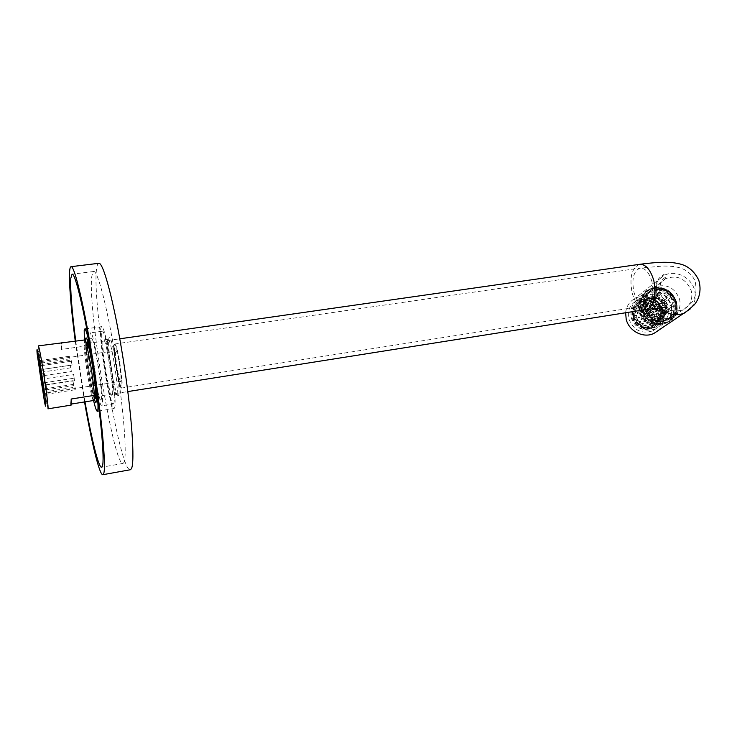 <?xml version="1.0" encoding="UTF-8"?>
<svg xmlns="http://www.w3.org/2000/svg" width="737" height="737" viewBox="0 0 737 737"><rect width="100%" height="100%" fill="white"/><g stroke="black" fill="none" stroke-linecap="round" stroke-linejoin="round"><path stroke-width="0.55" stroke-dasharray="3.69 2.76" d="M643.272 304.519L644.166 304.842L644.414 304.252L643.521 303.92L643.272 304.519M642.904 304.796L643.797 305.127L644.046 304.528L643.152 304.206L642.904 304.796M642.471 311.226L642.065 307.716L642.682 307.034L642.148 306.629L646.487 299.093L647.381 299.462L647.841 298.245L655.423 297.158L663.917 302.889L665.658 306.739L665.207 307.486L665.907 307.937L665.29 314.165L663.724 316.901L659.983 319.932L656.999 320.899L650.716 320.3L647.657 318.679L647.952 318.052L646.828 318.043L644.728 315.841L642.471 311.226M644.93 301.792L645.815 302.115L646.045 301.544L645.161 301.212L644.93 301.792M648.063 303.423L648.947 303.755L649.177 303.174L648.293 302.843L648.063 303.423M649.61 300.779L650.476 301.12L650.688 300.558L649.813 300.217L649.61 300.779M651.066 298.199L651.923 298.549L652.116 297.997L651.259 297.647L651.066 298.199M646.404 306.159L647.289 306.491L647.537 305.892L646.653 305.56L646.404 306.159M649.518 307.808L650.403 308.149L650.67 307.541L649.785 307.2L649.518 307.808M651.195 305.063L652.079 305.394L652.3 304.823L651.425 304.482L651.195 305.063M652.696 302.446L653.544 302.806L653.747 302.244L652.89 301.894L652.696 302.446M654.087 299.913L654.926 300.272L655.119 299.729L654.281 299.36L654.087 299.913M644.635 308.978L645.511 309.319L645.787 308.702L644.903 308.361L644.635 308.978M654.318 306.712L655.175 307.071L655.359 306.518L654.53 306.15L654.318 306.712M655.7 304.178L656.51 304.565L656.704 304.012L655.893 303.626L655.7 304.178M657.036 301.682L657.846 302.069L658.03 301.525L657.229 301.129L657.036 301.682M658.371 299.194L659.173 299.581L659.357 299.038L658.556 298.651L658.371 299.194M658.528 306.048L659.283 306.472L659.486 305.91L658.721 305.487L658.528 306.048M659.864 303.543L660.638 303.957L660.831 303.404L660.057 302.99L659.864 303.543M661.19 301.046L661.973 301.461L662.158 300.908L661.384 300.503L661.19 301.046M662.572 305.487L663.318 305.919L663.53 305.358L662.784 304.925L662.572 305.487M641.227 307.541L641.853 307.983L642.323 307.311L641.476 306.951L641.227 307.541M641.586 307.274L642.065 307.716L642.148 306.629L641.586 307.274M641.936 306.933L646.183 299.517L655.046 297.582L661.31 300.751L660.813 301.332L661.586 301.737L661.78 301.212L665.143 307.034L664.82 307.762L665.566 308.186L665.17 307.154M642.415 312.009L643.29 312.46L643.576 311.843L642.719 311.493L642.415 312.009L641.853 307.983M645.676 301.82L644.792 301.488L644.562 302.069L645.446 302.4L645.676 301.82M648.8 303.46L647.915 303.128L647.694 303.699L648.569 304.031L648.8 303.46M650.31 300.843L649.444 300.493L649.233 301.055L650.108 301.396L650.31 300.843M651.738 298.282L650.891 297.932L650.688 298.485L651.545 298.835L651.738 298.282M647.169 306.168L646.285 305.837L646.027 306.435L646.911 306.767L647.169 306.168M650.292 307.817L649.408 307.476L649.15 308.084L650.025 308.425L650.292 307.817M651.923 305.1L651.047 304.759L650.826 305.339L651.701 305.671L651.923 305.1M653.36 302.529L652.512 302.17L652.319 302.732L653.166 303.082L653.36 302.529M654.732 300.014L653.903 299.646L653.71 300.189L654.548 300.558L654.732 300.014M645.419 308.978L644.534 308.637L644.267 309.245L645.133 309.586L645.419 308.978M654.981 306.795L654.143 306.426L653.94 306.988L654.788 307.347L654.981 306.795M656.317 304.298L655.506 303.911L655.322 304.455L656.133 304.842L656.317 304.298M657.644 301.802L656.842 301.415L656.658 301.958L657.459 302.354L657.644 301.802M658.97 299.323L658.169 298.927L657.984 299.48L658.786 299.867L658.97 299.323M659.099 306.187L658.344 305.772L658.141 306.325L658.896 306.749L659.099 306.187M660.444 303.681L659.67 303.266L659.486 303.819L660.251 304.234L660.444 303.681M663.143 305.634L662.397 305.201L662.194 305.763L662.932 306.196L663.143 305.634M661.78 301.212L661.31 300.751M661.163 323.211C650.743 326.427 643.337 322.723 638.942 312.101C637.487 304.823 639.744 299.333 645.723 295.629C656.252 291.981 663.816 295.574 668.422 306.399C669.951 313.953 667.529 319.554 661.163 323.211L655.663 326.942C645.372 330.121 638.067 326.473 633.737 315.989C632.309 308.803 634.539 303.377 640.444 299.719C650.835 296.117 658.307 299.664 662.849 310.351C664.341 317.794 661.946 323.322 655.663 326.942M644.691 316.495L643.88 316.099L643.631 316.698L644.433 317.085L644.691 316.495M653.222 322.06L652.42 321.664L652.162 322.272L652.964 322.668L653.222 322.06M664.608 303.036L663.807 302.649L663.558 303.239L664.359 303.626L664.608 303.036M642.498 312.276L646.478 318.55L649.315 320.411L656.695 320.991L657.441 321.793L657.432 320.825L662.72 317.675L663.53 318.191L663.171 317.15L664.406 315.196L665.161 315.473L665.4 308.232M647.04 298.936L646.386 298.817L646.183 299.517M656.096 297.831L655.313 297.103L655.046 297.582M667.031 312.156L666.239 311.76L665.981 312.359L666.782 312.755L667.031 312.156M661.144 315.639L660.978 316.67C660.14 320.438 658.03 323.202 654.649 324.953L647.565 326.408L646.764 325.92C634.962 324.16 631.259 306.445 641.605 301.617C650.191 296.541 662.747 305.542 661.144 315.639L661.218 316.615M647.823 326.086L648.993 326.417L644.654 328.287L651.425 327.154C654.778 325.422 656.879 322.677 657.717 318.937L659.154 317.933L658.27 320.65L659.357 320.927L660.813 319.922L659.716 319.655L658.27 320.65M660.61 316.919L659.716 319.655M654.649 324.953L657.791 322.557L651.084 326.869L651.72 327.827L653.351 327.173L651.572 328.38C657.349 325.054 659.551 319.969 658.178 313.114C654.014 303.285 647.15 300.023 637.588 303.331C632.134 306.693 630.071 311.696 631.388 318.32C635.368 327.974 642.093 331.328 651.572 328.38M654.281 325.192L651.084 326.869M646.764 325.92L647.464 326.334M633.396 316.237C631.968 309.061 634.198 303.644 640.103 299.987C650.485 296.394 657.948 299.931 662.48 310.609C663.973 318.052 661.577 323.571 655.294 327.182C645.022 330.369 637.717 326.721 633.396 316.237M657.791 322.557L658.436 323.515L660.813 319.922M652.512 325.892L653.157 326.85L651.72 327.827M648.993 326.417L648.8 327.504L653.157 326.85M646.404 326.169L642.618 324.824L642.424 325.901L641.033 326.887L647.381 328.481L648.8 327.504M641.605 301.617L638.159 304.289L637.523 303.331L635.128 306.905L636.215 307.182L635.082 313.465L633.995 313.188L634.953 317.629L635.865 317.057L639.569 322.649L638.657 323.221L642.424 325.901M641.254 301.884L643.438 300.991L642.811 300.042L647.141 299.406L645.741 300.484L652.052 302.069L653.479 301.009L657.229 303.672L655.783 304.731L659.477 310.268L660.932 309.227L661.909 313.64L660.444 314.662L659.357 320.927M653.479 301.009L653.295 302.078L646.957 300.484L647.141 299.406M660.932 309.227L660.03 309.798L656.326 304.243L657.229 303.672M660.776 315.897L660.813 313.372L661.909 313.64M633.055 316.495C631.627 309.319 633.857 303.911 639.753 300.263C650.126 296.661 657.579 300.199 662.112 310.867C663.604 318.301 661.218 323.819 654.935 327.431C644.663 330.609 637.376 326.961 633.055 316.495M655.69 328.923C644.322 332.415 636.261 328.38 631.489 316.799C629.914 308.867 632.374 302.889 638.878 298.844C650.375 294.837 658.629 298.743 663.659 310.563C665.318 318.817 662.664 324.934 655.69 328.923L652.816 330.849C659.744 326.887 662.388 320.807 660.748 312.617C655.764 300.88 647.556 297.002 636.142 300.982C629.684 304.998 627.233 310.95 628.799 318.817C633.525 330.314 641.531 334.322 652.816 330.849M625.63 312.755C626.33 306.435 629.352 301.737 634.686 298.651C645.013 292.589 660.435 299.858 663.309 312.12C664.995 319.48 663.263 325.653 658.104 330.637M88.606 347.514L92.051 364.235C94.778 380.181 96.307 397.003 95.064 396.764C93.885 395.953 92.162 388.979 89.877 375.815C87.224 360.273 85.639 343.451 86.902 343.516L87.583 343.414M95.589 397.704C94.161 405.626 84.81 350.047 86.33 342.843L84.101 346.206L61.521 349.458L61.53 342.576M93.249 400.55C91.793 396.93 90.034 389.081 87.97 377.003C85.953 364.751 84.663 354.488 84.101 346.206M47.96 408.823L43.013 383.866L38.306 345.874M61.991 343.193L61.521 349.458M85.05 339.914L86.33 342.843M71.378 404.042L70.522 404.171L71.093 405.129M70.522 404.171L71.185 399.021M41.456 365.663L71.471 361.231L72.097 364.999L43.732 369.219L41.456 365.663L42.801 364.262L42.331 362.189L38.766 359.785M115.939 350.609C116.768 350.969 117.874 354.958 119.256 362.586C120.997 373.493 121.467 379.776 120.656 381.434C119.809 381.02 118.703 377.003 117.33 369.384C115.598 358.587 115.138 352.332 115.939 350.609L42.027 361.434L42.331 362.189M42.027 361.434L40.084 360.55L42.018 362.917L42.737 369.375L41.41 372.194L43.63 375.667L45.114 384.935L44.091 388.915L46.035 389.864L46.836 392.885L45.51 394.369L46.873 391.55L46.164 385.119L44.202 382.761L45.261 378.698L43.732 369.219M72.097 364.999L71.074 360.107L42.801 364.262M42.737 369.375L70.503 365.257L71.332 371.503L43.63 375.667M40.084 360.55L69.711 356.22L69.941 358.818L42.018 362.917M71.471 361.231L71.074 360.107M45.114 384.935L72.852 380.697L73.866 385.571L46.035 389.864M46.164 385.119L74.501 380.78L73.654 374.396L45.261 378.698M46.836 392.885L74.879 388.537L75.045 387.192L46.873 391.55M72.852 380.697L73.866 385.571M44.091 388.915L73.47 384.392M45.51 394.369L75.266 389.744L75.045 387.192M74.861 388.537L75.266 389.744M74.501 380.78L73.654 374.396M44.202 382.761L74.28 378.182M116.962 370.674C113.636 352.046 113.682 336.127 117.183 349.568L119.643 361.213L122.13 381.849C121.983 391.411 120.26 387.69 116.962 370.674M116.584 370.849C114.124 355.464 113.461 346.537 114.594 344.05C115.119 343.995 115.856 345.699 116.796 349.163L119.33 361.13L121.881 382.346C122.029 385.995 121.854 387.911 121.347 388.086C120.131 387.478 118.537 381.729 116.584 370.849M647.224 305.311C645.612 297.343 648.081 291.327 654.613 287.273C666.147 283.275 674.466 287.218 679.551 299.093C681.237 307.375 678.593 313.52 671.6 317.518C660.186 321.028 652.061 316.956 647.224 305.311M653.175 304.169C656.262 317.758 677.764 313.566 673.646 300.226C670.559 286.739 649.15 290.802 653.175 304.169M673.296 305.698L670.799 297.665L663.549 302.916L664.903 305.91L665.428 311.207L673.296 305.698L665.428 311.207M670.799 297.665L670.578 295.537L660.619 292.11L653.351 298.835L653.885 304.234L656.05 309.033L657.662 309.881L666.036 312.46L671.637 307.172M672.494 303.976L665.198 309.125M668.413 295.095L661.2 300.392L662.775 301.23L670.578 295.537M662.222 292.967L655.119 298.301L661.2 300.392M658.97 293.593L651.923 298.918L653 297.868L655.119 298.301M653 297.868L660.619 292.11M662.775 301.23L663.549 302.916M665.585 305.975C662.572 292.736 641.549 296.744 645.483 309.862C648.496 323.193 669.601 319.066 665.585 305.975M653.59 300.963L646.616 306.177L646.902 309.393L648.486 314.487L656.05 309.033M646.616 306.177L645.852 304.482L651.923 298.918M667.132 311.382L659.919 316.403L664.359 312.267M659.919 316.403L658.298 317.859L648.486 314.487M658.298 317.859L666.036 312.46M663.871 312.009L656.713 317.03M657.662 309.881L650.614 314.929M655.257 307.301L648.256 312.405M645.852 304.482L653.351 298.835M654.456 297.766L647.473 303.027M639.642 310.986C638.076 303.165 640.499 297.26 646.92 293.271C658.252 289.337 666.405 293.197 671.37 304.86C673.019 312.995 670.412 319.02 663.549 322.953C652.337 326.408 644.368 322.419 639.642 310.986M639.292 311.254C637.726 303.432 640.149 297.536 646.561 293.556C657.883 289.623 666.027 293.483 670.992 305.127C672.641 313.253 670.034 319.278 663.171 323.211C651.969 326.657 644.009 322.668 639.292 311.254M661.107 319.167C652.881 321.737 647.022 318.826 643.539 310.434C642.378 304.667 644.175 300.327 648.919 297.416C657.211 294.579 663.162 297.426 666.782 305.938C667.98 311.871 666.091 316.274 661.107 319.167L659.983 319.932M663.917 302.889L664.728 303.358L664.977 302.769L664.175 302.373L663.917 302.889M655.423 297.158L656.501 297.416L655.423 297.158M646.487 299.093L647.27 298.568L646.487 299.093M644.728 315.841L644.792 316.827L643.991 316.44L644.728 315.841M646.828 318.043L647.657 318.679L646.828 318.043M649.684 319.867L650.716 320.3L649.684 319.867M656.999 320.899L658.067 320.936L657.809 321.535L656.999 320.899M663.134 317.601L663.724 316.901L664.166 317.334L663.908 317.933L663.134 317.601M664.885 315.077L665.29 314.165L665.787 314.607L664.885 315.077M665.907 307.937L665.695 306.887L666.193 307.329L665.566 308.186M647.694 310.673L648.56 311.023L648.855 310.397L647.989 310.047L647.694 310.673M650.679 312.433L651.508 312.81L651.821 312.166L650.983 311.797L650.679 312.433M652.595 309.503L653.443 309.862L653.747 309.227L652.89 308.877L652.595 309.503M642.793 311.843L643.659 312.193L643.954 311.567L643.088 311.217L642.793 311.843M645.805 313.575L646.653 313.944L646.957 313.308L646.109 312.949L645.805 313.575M648.744 315.372L649.573 315.749L649.887 315.104L649.057 314.727L648.744 315.372M651.591 317.232L652.374 317.638L652.696 316.993L651.904 316.597L651.591 317.232M653.516 314.303L654.29 314.708L654.603 314.073L653.83 313.658L653.516 314.303M655.414 311.382L656.17 311.806L656.464 311.18L655.718 310.747L655.414 311.382M657.128 308.6L657.855 309.052L658.086 308.462L657.349 308.02L657.128 308.6M654.327 319.167L655.092 319.591L655.405 318.955L654.64 318.531L654.327 319.167M656.206 316.274L656.953 316.698L657.257 316.072L656.51 315.639L656.206 316.274M658.012 313.418L658.749 313.861L659.025 313.243L658.298 312.792L658.012 313.418M659.679 310.664L660.398 311.115L660.647 310.526L659.928 310.074L659.679 310.664M661.181 308.038L661.909 308.481L662.13 307.909L661.393 307.467L661.181 308.038M658.814 318.292L659.551 318.725L659.845 318.098L659.108 317.665L658.814 318.292M660.573 315.473L661.292 315.924L661.568 315.307L660.849 314.856L660.573 315.473M662.222 312.737L662.941 313.179L663.199 312.589L662.48 312.138L662.222 312.737M663.761 310.074L664.479 310.526L664.719 309.936L663.991 309.494L663.761 310.074M664.746 314.432L664.406 315.196M647.408 318.845L647.574 318.32L646.515 318.163M650.393 320.411L649.38 319.987M657.432 320.825L656.695 320.991M663.171 317.15L662.72 317.675M648.477 310.673L647.611 310.323L647.326 310.95L648.182 311.3L648.477 310.673M651.444 312.442L650.614 312.064L650.301 312.7L651.13 313.078L651.444 312.442M653.369 309.503L652.512 309.153L652.217 309.78L653.065 310.139L653.369 309.503M646.589 313.575L645.741 313.216L645.437 313.851L646.285 314.211L646.589 313.575M649.509 315.381L648.689 315.003L648.376 315.639L649.196 316.016L649.509 315.381M652.319 317.26L651.526 316.864L651.213 317.5L651.996 317.905L652.319 317.26M654.226 314.34L653.443 313.925L653.129 314.57L653.912 314.975L654.226 314.34M656.077 311.456L655.331 311.023L655.036 311.65L655.783 312.083L656.077 311.456M657.699 308.739L656.971 308.296L656.741 308.877L657.468 309.319L657.699 308.739M655.018 319.213L654.263 318.799L653.949 319.434L654.714 319.858L655.018 319.213M656.87 316.339L656.123 315.906L655.819 316.542L656.575 316.965L656.87 316.339M658.638 313.511L657.911 313.068L657.634 313.686L658.362 314.128L658.638 313.511M660.269 310.793L659.541 310.351L659.302 310.94L660.02 311.392L660.269 310.793M661.743 308.186L661.006 307.744L660.794 308.315L661.522 308.757L661.743 308.186M659.458 318.366L658.731 317.933L658.436 318.559L659.164 318.992L659.458 318.366M661.19 315.574L660.463 315.132L660.186 315.74L660.914 316.191L661.19 315.574M662.812 312.857L662.093 312.405L661.835 313.004L662.554 313.455L662.812 312.857M664.323 310.213L663.604 309.77L663.374 310.351L664.092 310.793L664.323 310.213M41.41 372.194L70.724 367.818L71.332 371.503M70.503 365.257L70.724 367.818M69.711 356.22L69.941 358.818M658.436 323.515L653.351 327.173M638.657 323.221L637.275 324.206L633.58 318.633L634.953 317.629M659.154 317.933L659.32 316.91L657.413 317.914L657.717 318.937M660.813 313.372L659.357 314.395L659.32 316.91M659.357 314.395L660.444 314.662M657.837 318.55L657.054 318.163L656.805 318.752L657.588 319.13L657.837 318.55M638.445 305.892L637.652 305.514L637.413 306.085L638.205 306.463L638.445 305.892M636.842 308.536L636.049 308.158L635.81 308.739L636.602 309.116L636.842 308.536M639.615 310.351L638.822 309.973L638.583 310.544L639.366 310.931L639.615 310.351M641.218 307.697L640.425 307.32L640.186 307.891L640.969 308.269L641.218 307.697M642.811 305.044L642.019 304.667L641.789 305.247L642.572 305.625L642.811 305.044M635.239 311.189L634.446 310.811L634.207 311.392L634.99 311.769L635.239 311.189M638.012 313.004L637.219 312.626L636.98 313.207L637.763 313.584L638.012 313.004M640.785 314.819L639.992 314.432L639.753 315.012L640.536 315.399L640.785 314.819M642.388 312.156L641.595 311.779L641.356 312.359L642.139 312.737L642.388 312.156M643.981 309.503L643.198 309.125L642.959 309.706L643.742 310.084L643.981 309.503M645.584 306.859L644.792 306.472L644.553 307.053L645.345 307.43L645.584 306.859M647.178 304.206L646.386 303.828L646.146 304.409L646.939 304.786L647.178 304.206M633.627 313.851L632.834 313.474L632.595 314.054L633.387 314.432L633.627 313.851M636.399 315.666L635.616 315.279L635.368 315.86L636.16 316.247L636.399 315.666M639.182 317.472L638.389 317.094L638.15 317.675L638.933 318.062L639.182 317.472M641.955 319.287L641.172 318.909L640.923 319.49L641.706 319.876L641.955 319.287M643.558 316.624L642.775 316.247L642.526 316.827L643.309 317.205L643.558 316.624M645.161 313.971L644.368 313.584L644.129 314.165L644.912 314.552L645.161 313.971M646.754 311.309L645.971 310.931L645.723 311.511L646.506 311.889L646.754 311.309M648.348 308.665L647.565 308.278L647.326 308.858L648.109 309.236L648.348 308.665M649.942 306.012L649.159 305.634L648.919 306.214L649.702 306.592L649.942 306.012M634.797 318.329L634.004 317.942L633.765 318.531L634.548 318.909L634.797 318.329M637.569 320.144L636.786 319.757L636.538 320.346L637.321 320.724L637.569 320.144M640.352 321.958L639.569 321.572L639.32 322.152L640.103 322.539L640.352 321.958M643.125 323.773L642.342 323.386L642.093 323.967L642.876 324.354L643.125 323.773M644.728 321.102L643.945 320.715L643.696 321.304L644.479 321.682L644.728 321.102M646.331 318.439L645.548 318.052L645.299 318.642L646.082 319.02L646.331 318.439M647.924 315.777L647.141 315.399L646.902 315.98L647.685 316.357L647.924 315.777M649.527 313.124L648.744 312.737L648.496 313.317L649.279 313.704L649.527 313.124M651.121 310.47L650.329 310.093L650.089 310.664L650.872 311.051L651.121 310.47M652.706 307.817L651.923 307.44L651.683 308.02L652.466 308.398L652.706 307.817M635.967 322.806L635.174 322.428L634.926 323.009L635.709 323.396L635.967 322.806M638.739 324.621L637.956 324.243L637.708 324.824L638.491 325.21L638.739 324.621M641.522 326.436L640.739 326.058L640.49 326.638L641.273 327.025L641.522 326.436M644.304 328.26L643.521 327.873L643.272 328.462L644.046 328.84L644.304 328.26M645.907 325.579L645.124 325.201L644.875 325.782L645.649 326.169L645.907 325.579M647.51 322.917L646.727 322.53L646.478 323.119L647.252 323.497L647.51 322.917M649.104 320.245L648.32 319.867L648.072 320.448L648.855 320.835L649.104 320.245M650.697 317.592L649.914 317.205L649.675 317.785L650.449 318.172L650.697 317.592M652.291 314.929L651.508 314.552L651.268 315.132L652.052 315.51L652.291 314.929M653.885 312.276L653.102 311.898L652.862 312.479L653.636 312.857L653.885 312.276M655.479 309.623L654.696 309.245L654.447 309.826L655.23 310.203L655.479 309.623M648.68 327.394L647.906 327.007L647.648 327.597L648.431 327.983L648.68 327.394M650.283 324.731L649.5 324.344L649.251 324.925L650.025 325.312L650.283 324.731M651.877 322.06L651.103 321.673L650.845 322.262L651.628 322.649L651.877 322.06M653.47 319.397L652.696 319.01L652.448 319.6L653.222 319.987L653.47 319.397M655.064 316.735L654.281 316.357L654.032 316.938L654.815 317.325L655.064 316.735M656.658 314.082L655.875 313.704L655.626 314.284L656.409 314.662L656.658 314.082M654.649 323.875L653.876 323.488L653.627 324.077L654.401 324.464L654.649 323.875M656.243 321.212L655.469 320.825L655.221 321.406L655.994 321.793L656.243 321.212M637.523 303.331L642.811 300.042M633.995 313.188L632.632 314.22L633.765 307.955L635.128 306.905M636.215 307.182L634.852 308.223L633.765 307.955M657.874 317.914C659.477 307.891 647.022 298.964 638.5 304.012C628.228 308.803 631.895 326.38 643.604 328.122L644.995 327.154L641.227 325.809L641.033 326.887M642.618 324.824L641.227 325.809M635.865 317.057L633.58 318.633M639.569 322.649L638.187 323.635L634.493 318.071M643.438 300.991L642.047 302.059L641.42 301.111M638.159 304.289L642.047 302.059M635.082 313.465L633.719 314.487L634.852 308.223M660.03 309.798L659.477 310.268M656.326 304.243L654.889 305.293L658.574 310.83M653.295 302.078L651.867 303.147L652.052 302.069M646.957 300.484L645.548 301.553L651.867 303.147M644.654 328.287L643.871 327.624L643.604 328.122M638.786 305.625L637.993 305.247L637.754 305.827L638.546 306.205L638.786 305.625M637.183 308.278L636.39 307.9L636.151 308.481L636.943 308.858L637.183 308.278M639.956 310.093L639.163 309.715L638.924 310.286L639.716 310.673L639.956 310.093M641.558 307.44L640.766 307.062L640.527 307.633L641.319 308.011L641.558 307.44M643.161 304.786L642.369 304.409L642.13 304.98L642.922 305.358L643.161 304.786M635.58 310.94L634.787 310.553L634.539 311.134L635.331 311.511L635.58 310.94M638.353 312.746L637.56 312.368L637.321 312.949L638.104 313.326L638.353 312.746M641.126 314.561L640.342 314.183L640.094 314.763L640.886 315.141L641.126 314.561M642.728 311.898L641.945 311.521L641.697 312.101L642.489 312.479L642.728 311.898M644.331 309.245L643.539 308.867L643.3 309.448L644.092 309.826L644.331 309.245M645.934 306.592L645.142 306.214L644.903 306.795L645.686 307.172L645.934 306.592M647.528 303.948L646.736 303.57L646.496 304.141L647.289 304.519L647.528 303.948M633.967 313.594L633.175 313.216L632.936 313.796L633.719 314.174L633.967 313.594M636.74 315.408L635.957 315.031L635.709 315.611L636.501 315.989L636.74 315.408M639.523 317.223L638.739 316.846L638.491 317.426L639.274 317.804L639.523 317.223M642.305 319.038L641.512 318.651L641.264 319.241L642.056 319.618L642.305 319.038M643.908 316.376L643.115 315.989L642.876 316.578L643.659 316.956L643.908 316.376M645.501 313.713L644.718 313.336L644.47 313.916L645.262 314.294L645.501 313.713M647.104 311.06L646.321 310.673L646.073 311.254L646.856 311.64L647.104 311.06M648.698 308.407L647.915 308.02L647.676 308.6L648.459 308.978L648.698 308.407M650.292 305.754L649.509 305.376L649.269 305.947L650.052 306.334L650.292 305.754M635.137 318.08L634.345 317.693L634.096 318.273L634.889 318.66L635.137 318.08M637.91 319.895L637.127 319.508L636.879 320.088L637.662 320.475L637.91 319.895M640.693 321.71L639.909 321.323L639.661 321.912L640.444 322.29L640.693 321.71M643.475 323.525L642.692 323.138L642.443 323.727L643.226 324.105L643.475 323.525M645.078 320.853L644.295 320.466L644.046 321.056L644.829 321.443L645.078 320.853M646.681 318.191L645.898 317.804L645.649 318.384L646.432 318.771L646.681 318.191M648.284 315.528L647.491 315.141L647.252 315.722L648.035 316.109L648.284 315.528M649.877 312.866L649.094 312.488L648.846 313.068L649.629 313.446L649.877 312.866M651.471 310.213L650.688 309.835L650.439 310.406L651.232 310.793L651.471 310.213M653.065 307.559L652.282 307.182L652.033 307.762L652.825 308.14L653.065 307.559M636.307 322.566L635.515 322.18L635.266 322.76L636.059 323.147L636.307 322.566M639.09 324.381L638.306 323.994L638.049 324.584L638.832 324.962L639.09 324.381M641.872 326.196L641.089 325.809L640.831 326.399L641.614 326.786L641.872 326.196M646.257 325.339L645.474 324.953L645.225 325.542L645.999 325.929L646.257 325.339M647.86 322.668L647.077 322.281L646.828 322.87L647.602 323.257L647.86 322.668M649.454 319.996L648.671 319.618L648.422 320.199L649.205 320.586L649.454 319.996M651.057 317.334L650.274 316.956L650.025 317.536L650.808 317.923L651.057 317.334M652.65 314.681L651.867 314.294L651.619 314.874L652.402 315.261L652.65 314.681M654.244 312.018L653.461 311.64L653.212 312.221L653.995 312.599L654.244 312.018M655.829 309.365L655.046 308.987L654.806 309.568L655.589 309.945L655.829 309.365M649.039 327.154L648.256 326.767L648.007 327.357L648.781 327.744L649.039 327.154M650.633 324.483L649.859 324.096L649.601 324.685L650.384 325.072L650.633 324.483M652.236 321.811L651.453 321.424L651.204 322.014L651.978 322.401L652.236 321.811M653.83 319.149L653.046 318.762L652.798 319.351L653.581 319.738L653.83 319.149M655.423 316.486L654.64 316.099L654.392 316.689L655.175 317.067L655.423 316.486M657.017 313.833L656.234 313.446L655.985 314.026L656.768 314.413L657.017 313.833M655.009 323.626L654.235 323.239L653.977 323.829L654.76 324.216L655.009 323.626M656.603 320.964L655.829 320.577L655.571 321.157L656.354 321.544L656.603 320.964M644.995 327.154L646.054 327.311M647.574 327.394L647.381 328.481M638.187 323.635L637.275 324.206M636.786 305.348L636.151 304.39M633.719 314.487L632.632 314.22M654.889 305.293L655.783 304.731M645.548 301.553L645.741 300.484M656.345 323.552L656.98 324.51M653.59 321.811L652.789 321.415L652.531 322.014L653.323 322.41L653.59 321.811M667.409 311.889L666.617 311.502L666.359 312.092L667.16 312.488L667.409 311.889M643.926 308.379C648.394 319.139 655.893 322.889 666.441 319.628C672.881 315.933 675.332 310.259 673.775 302.621C669.095 291.659 661.43 288.02 650.78 291.705C644.728 295.445 642.443 301.009 643.926 308.379M652.245 290.562C646.174 294.321 643.889 299.895 645.382 307.292C649.859 318.089 657.395 321.857 667.98 318.587C674.438 314.874 676.888 309.19 675.332 301.525C670.633 290.525 662.941 286.868 652.245 290.562L650.78 291.705M676.4 301.313C678.068 309.54 675.433 315.639 668.496 319.618C657.164 323.101 649.094 319.066 644.304 307.504C642.71 299.581 645.151 293.612 651.646 289.586C663.107 285.615 671.352 289.521 676.4 301.313M664.341 321.139C654.327 322.041 647.51 317.592 643.908 307.799C642.314 299.885 644.764 293.925 651.25 289.899L655.644 288.351C665.585 287.485 672.356 291.907 675.976 301.617C677.644 309.835 675.009 315.924 668.081 319.895L664.341 321.139M654.272 287.448C665.179 286.5 672.614 291.355 676.575 302.004C678.418 311.042 675.516 317.739 667.879 322.087L663.816 323.432C652.816 324.427 645.345 319.545 641.383 308.794C639.642 300.125 642.323 293.584 649.408 289.171L654.272 287.448M639.891 309.558C632.816 285.772 670.827 278.614 676.29 302.529C683.641 326.215 645.354 333.778 639.891 309.558M641.07 309.328C639.384 300.936 641.973 294.607 648.846 290.332C658.316 284.823 672.457 291.511 675.12 302.76C676.898 311.493 674.097 317.969 666.709 322.189C654.686 325.874 646.137 321.581 641.07 309.328M675.672 302.373C673.001 291.106 658.85 284.408 649.361 289.927C642.489 294.21 639.891 300.549 641.577 308.941C646.662 321.221 655.221 325.514 667.252 321.829C674.65 317.601 677.45 311.115 675.672 302.373M642.857 308.582C647.657 329.854 681.292 323.23 674.834 302.419C670.044 281.387 636.621 287.688 642.857 308.582M84.534 401.941L75.275 341.305M85.004 401.868L75.754 341.24M98.712 263.312C97.818 263.551 97.146 265.108 96.713 267.982C91.001 299.167 119.514 472.426 130.274 469.755M118.675 395.225C118.316 396.285 117.754 395.861 116.98 393.973C113.498 386.05 107.786 348.804 108.689 339.877L108.873 338.458C110.651 327.495 121.338 389.118 118.675 395.225M116.907 394.019L116.529 394.571L115.322 392.839C112.042 385.34 106.607 349.891 107.436 341.434L108.053 339.278C110.707 336.864 119.173 389.182 116.907 394.019M112.346 394.746L111.996 395.29C109.398 397.096 101.264 347.164 103.088 340.743L103.502 339.932C106.036 337.528 114.502 389.919 112.346 394.746M113.36 403.968L113.82 403.305C116.722 397.307 105.529 327.956 102.213 331.226L101.642 332.35C99.32 341.102 109.942 406.216 113.36 403.968L101.807 405.829C98.776 408.022 88.182 342.696 90.135 333.972L90.623 332.857C93.553 329.632 104.718 399.224 102.213 405.175L101.807 405.829M100.905 400.071L101.245 399.491C103.318 394.286 93.949 335.98 91.48 338.624L91.075 339.536C89.398 346.703 98.353 401.987 100.905 400.071L97.238 400.661L96.464 399.712M87.39 340.282L87.814 339.149L88.937 340.991C92.125 348.831 98.371 389.615 97.745 398.413L97.238 400.661M97.312 395.115C95.58 378.09 93 361.194 89.564 344.419M93.516 400.338C89.85 384.907 85.391 355.538 84.34 340.015M94.447 399.491C91.075 389.468 85.289 351.577 85.529 341.047M114.088 408.538L114.594 407.819C117.902 401.269 105.262 322.898 101.54 326.657L100.886 327.956C98.316 337.988 110.228 410.988 114.088 408.538L99.311 410.933M123.042 463.426L123.963 462.44C127.252 456.424 123.761 409.772 115.654 359.094C107.593 308.379 97.542 269.751 93.627 271.511L91.922 275.675C86.957 304.086 113.71 467.009 123.042 463.426L101.651 467.24M95.644 397.409C92.429 387.395 87.215 353.235 87.288 342.714M660.306 307.688L654.769 297.822C652.77 288.038 655.764 280.65 663.742 275.656C674.806 269.189 691.398 277.029 694.567 290.194C696.308 297.407 694.88 303.644 690.256 308.914M646.358 309.466C640.177 309.494 635.469 304.068 632.217 293.206C629.223 277.481 631.683 267.853 639.596 264.325M651.923 281.525C649.113 272.404 645.17 267.936 640.094 268.102C633.507 271.032 631.462 279.056 633.958 292.174C636.704 301.322 640.674 305.827 645.861 305.698C652.392 302.824 654.41 294.772 651.923 281.525M658.104 297.177C663.088 309.135 671.444 313.317 683.153 309.733C690.32 305.634 693.02 299.333 691.269 290.829C686.018 278.632 677.478 274.579 665.64 278.669C658.942 282.824 656.427 288.996 658.104 297.177M640.748 309.273C643.373 320.604 657.395 327.643 667.197 322.548C674.825 318.2 677.718 311.511 675.884 302.492C673.13 290.885 658.537 283.985 648.763 289.678C641.678 294.091 639.007 300.622 640.748 309.273M645.723 295.629L640.444 299.719M652.844 326.178L651.425 327.154M638.878 298.844L636.142 300.982M667.142 307.228C669.924 307.062 660.481 306.841 656.354 292.911C656.16 284.602 657.312 279.489 659.799 277.582L664.166 274.219L663.742 275.656L634.686 298.651M95.064 396.764L95.718 396.653M96.409 396.552L127.833 391.577M44.478 401.766L46.597 403.987M37.136 353.871L38.499 351.153M120.656 381.434L74.879 388.537M46.505 392.489L44.22 395.327M114.594 344.05L640.094 268.102L662.766 266.057C669.003 265.983 673.968 266.398 677.672 267.301C681.725 268.093 690.505 271.004 695.166 281.166C699.054 301.977 687.999 305.358 683.153 309.733L671.6 317.518M121.347 388.086L645.861 305.698L667.658 303.469C669.242 302.41 664.194 304.519 659.855 291.87C659.237 279.526 664.507 277.932 666.359 276.863L665.64 278.669L654.613 287.273M122.13 381.849L121.881 382.346M667.75 311.097L660.536 316.127M658.132 293.971L651.093 299.296M648.919 297.416L647.841 298.245M88.283 343.313L119.781 338.808M639.301 302.004L637.588 303.331M639.873 302.953L638.5 304.012M657.588 319.13L659.394 317.877M644.046 328.84L645.796 327.633M667.98 318.587L666.441 319.628M655.304 289.89C674.125 285.422 682.766 317.656 663.604 320.365C644.58 324.906 636.142 292.368 655.304 289.89M667.879 322.087L667.197 322.548C671.803 320.862 678.289 313.676 675.857 302.557C674.604 298.153 672.144 294.524 668.477 291.668L661.577 288.296C657.026 287.301 652.752 287.762 648.763 289.678L649.408 289.171M649.361 289.927L648.846 290.332M667.252 321.829L666.709 322.189M115.322 392.839L116.98 393.973M107.436 341.434L108.689 339.877M116.529 394.571L111.996 395.29M108.053 339.278L103.502 339.932M102.213 331.226L90.623 332.857M91.48 338.624L87.814 339.149M88.937 340.991L87.224 339.803M97.745 398.413L96.455 400.034M101.54 326.657L86.745 328.711M93.627 271.511L72.198 274.164"/><path stroke-width="1.11" d="M690.256 308.914L654.051 333.336C643.696 338.698 628.937 331.272 626.201 319.324L625.63 312.755M654.051 333.336L658.104 330.637M86.33 342.843C86.69 340.899 87.537 342.558 88.891 347.809C91.489 357.915 95.064 381.195 95.635 391.817L95.589 397.704L94.391 395.354L71.185 399.021L71.121 405.129L47.96 408.823C48.706 409.247 46.265 389.449 43.207 370.527C40.646 354.902 39.015 346.685 38.306 345.874L85.05 339.914L86.874 345.681L90.43 363.498C92.475 375.833 93.774 386.142 94.336 394.415L94.391 395.354M86.902 343.516L88.606 347.514M71.378 404.042L93.249 400.55L95.589 397.704M41.336 371.476C45.224 395.456 47.242 415.493 44.478 401.766L37.136 353.871C36.417 344.584 37.817 350.453 41.336 371.476M41.263 381.545C39.116 368.279 37.587 355.059 38.766 359.785L44.22 395.327C44.192 397.962 43.207 393.365 41.263 381.545M71.148 266.665L98.712 263.312C103.162 261.349 114.253 302.916 122.968 357.731C131.72 412.499 135.203 462.596 131.37 468.76L130.357 469.745L102.885 474.692L103.631 473.753C106.368 467.755 101.881 417.409 93.129 362.162C84.414 306.878 74.354 264.832 70.992 266.683C70.31 266.895 69.858 268.443 69.619 271.308C68.983 283.883 70.863 307.218 75.275 341.305M102.885 474.692C99.615 475.687 91.692 443.112 84.534 401.941M72.198 274.164L72.06 274.173C75.183 272.506 84.497 311.475 92.558 362.53C100.647 413.549 104.866 460.385 102.369 466.281L101.651 467.24C98.694 468.161 91.563 439.206 85.004 401.868M75.754 341.24C71.821 310.434 70.172 289.457 70.798 278.31L72.06 274.173M85.529 341.047L85.658 338.845C85.897 337.306 86.422 337.629 87.224 339.803C90.522 348.002 97.091 390.85 96.455 400.034L96.28 401.785C95.948 403.038 95.34 402.273 94.447 399.491M99.311 410.933L97.339 411.255L97.754 410.546C98.214 408.528 98.067 403.379 97.312 395.115M89.564 344.419C87.344 334.137 85.732 328.997 84.737 328.997L84.211 330.277L84.34 340.015M97.339 411.255C96.501 411.246 95.23 407.607 93.516 400.338M96.464 399.712L95.644 397.409M87.288 342.714L87.39 340.282M119.781 338.808L639.596 264.325C659.772 261.653 670.578 261.819 678.27 263.616C687.17 265.182 693.987 270.663 698.731 280.069C702.877 294.432 695.894 302.971 693.895 305.219L684.756 312.93C675.912 316.477 667.768 314.736 660.306 307.688M639.596 264.325C645.667 264.122 650.393 269.493 653.774 280.419C656.768 296.329 654.345 306.012 646.515 309.448L646.358 309.466M667.142 307.228L646.515 309.448L127.833 391.577M95.718 396.653L96.409 396.552M88.891 347.809L86.874 345.681M95.635 391.817L94.336 394.415M87.583 343.414L88.283 343.313M86.745 328.711L84.783 328.988"/></g></svg>

